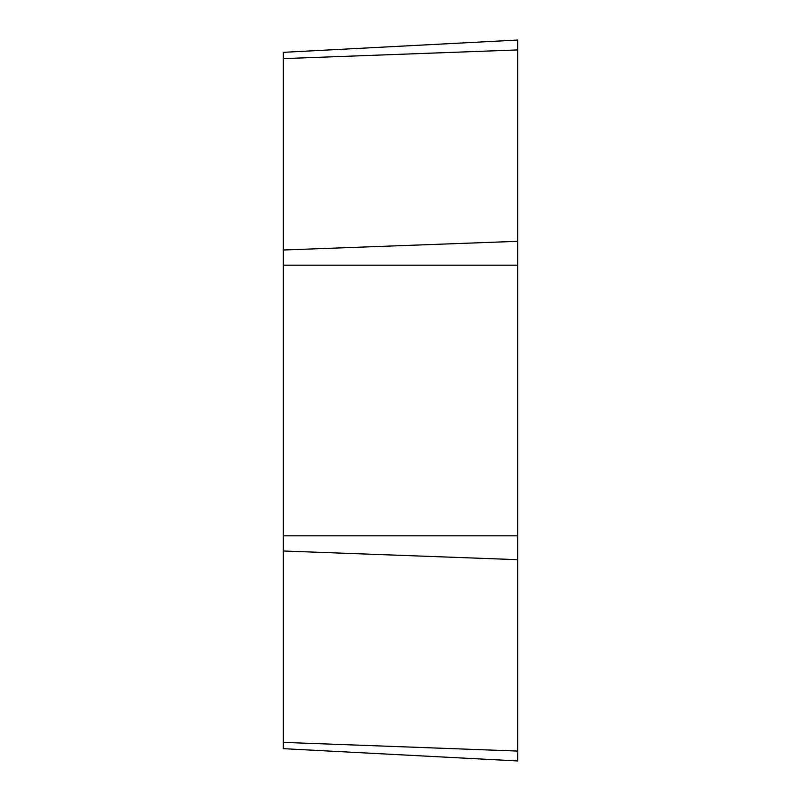 <?xml version="1.0" encoding="UTF-8"?>
<svg xmlns="http://www.w3.org/2000/svg" width="801" height="801" viewBox="0 0 801 801"><rect width="100%" height="100%" fill="white"/><g stroke="black" fill="none" stroke-linecap="round" stroke-linejoin="round"><path stroke-width="1.2" d="M517.696 760.95L517.696 40.05L283.304 52.335L283.304 748.665L517.696 760.95L283.304 748.665M517.696 40.05L283.304 52.335M517.696 49.932L283.304 58.613M517.696 241.321L283.304 250.002M517.696 265.171L283.304 265.171M517.696 535.829L283.304 535.829M517.696 559.679L283.304 550.998M517.696 751.068L283.304 742.387"/></g></svg>
